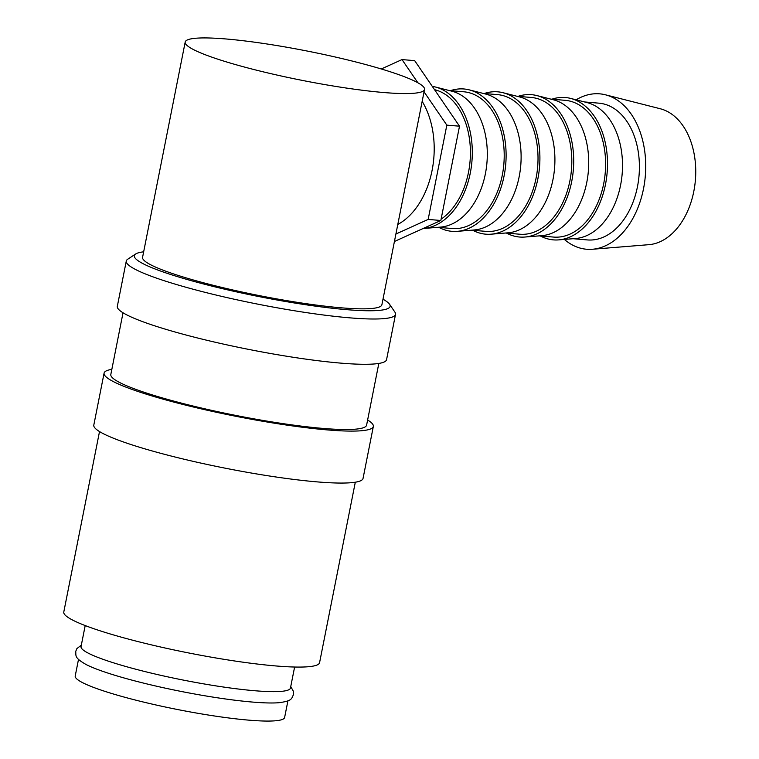 <?xml version="1.0" encoding="UTF-8"?>
<svg xmlns="http://www.w3.org/2000/svg" width="759" height="759" viewBox="0 0 759 759"><rect width="100%" height="100%" fill="white"/><g stroke="black" fill="none" stroke-linecap="round" stroke-linejoin="round"><path stroke-width="1.14" d="M290.744 686.572L293.515 691.525L293.524 694.532C291.409 698.584 292.613 700.927 278.904 702.711A106.744 13.017 -168.8 0 1 104.638 671.99A106.744 13.017 -168.8 0 1 86.128 664.542C74.126 657.664 76.137 655.956 75.729 651.412L76.877 648.632L81.327 645.112M143.66 251.827A130.377 15.901 11.2 0 0 135.69 253.971L127.702 259.236A137.237 16.736 11.2 0 0 126.288 261.049A137.237 16.736 11.2 0 0 159.513 279.16A137.237 16.736 11.2 0 0 306.712 312.67A137.237 16.736 11.2 0 0 395.534 314.359A137.237 16.736 11.2 0 0 394.917 312.139L389.538 304.236A130.377 15.901 11.2 0 0 382.991 299.217M135.69 253.971A130.377 15.901 11.2 0 0 165.908 272.908A130.377 15.901 11.2 0 0 313.069 305.801A130.377 15.901 11.2 0 0 389.538 304.236M126.288 261.049L117.322 306.332A137.237 16.736 11.2 0 0 150.548 324.444A137.237 16.736 11.2 0 0 297.746 357.954A137.237 16.736 11.2 0 0 386.568 359.643L395.534 314.359M123.034 312.784L110.823 374.472A130.377 15.901 11.2 0 0 142.388 391.682A130.377 15.901 11.2 0 0 282.225 423.513A130.377 15.901 11.2 0 0 366.606 425.116L378.826 363.438M111.839 369.348A137.237 16.736 11.2 0 0 104.087 373.143L93.803 425.106A137.237 16.736 11.2 0 0 127.028 443.218A137.237 16.736 11.2 0 0 274.227 476.728A137.237 16.736 11.2 0 0 363.049 478.417L373.343 426.454A137.237 16.736 11.2 0 0 367.622 419.993M104.087 373.143A137.237 16.736 11.2 0 0 137.322 391.255A137.237 16.736 11.2 0 0 284.521 424.765A137.237 16.736 11.2 0 0 373.343 426.454M99.514 431.558L63.784 612.02A130.377 15.901 11.2 0 0 95.349 629.23A130.377 15.901 11.2 0 0 235.195 661.061A130.377 15.901 11.2 0 0 319.577 662.664L355.307 482.212M576.147 99.818A77.978 52.324 94.8 0 1 605.473 94.809A77.978 52.324 94.8 0 1 608.206 95.625A77.978 52.324 94.8 0 1 645.122 178.033A77.978 52.324 94.8 0 1 592.456 249.256A77.978 52.324 94.8 0 1 578.14 247.472A77.978 52.324 94.8 0 1 564.383 239.427M605.473 94.809L660.33 108.774A68.623 46.043 94.8 0 1 662.73 109.486A68.623 46.043 94.8 0 1 695.216 181.999A68.623 46.043 94.8 0 1 648.879 244.673L592.456 249.256M551.878 99.201A71.431 47.931 94.8 0 1 570.645 98.414L587.096 102.598A68.623 46.043 94.8 0 1 589.506 103.309A68.623 46.043 94.8 0 1 621.982 175.832A68.623 46.043 94.8 0 1 575.645 238.506L558.719 239.882A71.431 47.931 94.8 0 1 545.607 238.241A71.431 47.931 94.8 0 1 540.351 235.964M584.591 101.962L598.936 103.167A68.623 46.043 94.8 0 1 606.403 104.742A68.623 46.043 94.8 0 1 638.423 181.04A68.623 46.043 94.8 0 1 587.409 239.929L573.073 238.715M570.645 98.414A71.431 47.931 94.8 0 1 573.14 99.154A71.431 47.931 94.8 0 1 606.953 174.636A71.431 47.931 94.8 0 1 558.719 239.882M518.074 96.355A71.431 47.931 94.8 0 1 536.841 95.568L553.302 99.752A68.623 46.043 94.8 0 1 555.702 100.463A68.623 46.043 94.8 0 1 588.187 172.986A68.623 46.043 94.8 0 1 541.85 235.66L524.924 237.036A71.431 47.931 94.8 0 1 511.803 235.394A71.431 47.931 94.8 0 1 506.557 233.108M550.797 99.116L565.132 100.321A68.623 46.043 94.8 0 1 572.599 101.886A68.623 46.043 94.8 0 1 604.619 178.194A68.623 46.043 94.8 0 1 553.615 237.074L539.269 235.869M536.841 95.568A71.431 47.931 94.8 0 1 539.345 96.308A71.431 47.931 94.8 0 1 573.159 171.79A71.431 47.931 94.8 0 1 524.924 237.036M484.28 93.509A71.431 47.931 94.8 0 1 503.046 92.721L519.498 96.905A68.623 46.043 94.8 0 1 521.907 97.617A68.623 46.043 94.8 0 1 554.383 170.13A68.623 46.043 94.8 0 1 508.046 232.814L491.12 234.189A71.431 47.931 94.8 0 1 478.009 232.548A71.431 47.931 94.8 0 1 472.753 230.262M516.993 96.27L531.338 97.475A68.623 46.043 94.8 0 1 538.805 99.04A68.623 46.043 94.8 0 1 570.825 175.348A68.623 46.043 94.8 0 1 519.811 234.227L505.475 233.022M503.046 92.721A71.431 47.931 94.8 0 1 505.551 93.461A71.431 47.931 94.8 0 1 539.355 168.944A71.431 47.931 94.8 0 1 491.12 234.189M450.476 90.663A71.431 47.931 94.8 0 1 469.242 89.866L485.703 94.059A68.623 46.043 94.8 0 1 488.103 94.771A68.623 46.043 94.8 0 1 520.589 167.284A68.623 46.043 94.8 0 1 474.252 229.968L457.326 231.343A71.431 47.931 94.8 0 1 444.205 229.702A71.431 47.931 94.8 0 1 438.958 227.415M483.198 93.423L497.534 94.628A68.623 46.043 94.8 0 1 505.001 96.194A68.623 46.043 94.8 0 1 537.03 172.502A68.623 46.043 94.8 0 1 486.016 231.381L471.671 230.176M469.242 89.866A71.431 47.931 94.8 0 1 471.747 90.615A71.431 47.931 94.8 0 1 505.56 166.098A71.431 47.931 94.8 0 1 457.326 231.343M432.279 86.384A71.431 47.931 94.8 0 1 435.448 87.019L451.899 91.213A68.623 46.043 94.8 0 1 454.309 91.924A68.623 46.043 94.8 0 1 486.785 164.437A68.623 46.043 94.8 0 1 440.448 227.112L423.522 228.487A71.431 47.931 94.8 0 1 423.076 228.525M449.394 90.568L463.74 91.782A68.623 46.043 94.8 0 1 471.206 93.348A68.623 46.043 94.8 0 1 503.226 169.655A68.623 46.043 94.8 0 1 452.212 228.535L437.877 227.32M435.448 87.019A71.431 47.931 94.8 0 1 437.952 87.769A71.431 47.931 94.8 0 1 471.756 163.251A71.431 47.931 94.8 0 1 423.522 228.487M434.527 89.666A68.623 46.043 94.8 0 1 437.412 90.501A68.623 46.043 94.8 0 1 470.381 149.751A68.623 46.043 94.8 0 1 441.093 219.19M85.198 625.568L81.042 646.573A106.744 13.017 11.2 0 0 106.886 660.662A106.744 13.017 11.2 0 0 221.372 686.724A106.744 13.017 11.2 0 0 290.45 688.043L294.615 667.028M424.528 89.439L381.9 304.72A121.99 14.876 -168.8 0 1 302.945 303.211A121.99 14.876 -168.8 0 1 172.103 273.43A121.99 14.876 -168.8 0 1 142.569 257.329L185.196 42.049A121.99 14.876 11.2 0 0 214.731 58.149A121.99 14.876 11.2 0 0 345.573 87.94A121.99 14.876 11.2 0 0 424.528 89.439A121.99 14.876 11.2 0 0 394.993 73.338A121.99 14.876 11.2 0 0 264.141 43.557A121.99 14.876 11.2 0 0 185.196 42.049M287.917 700.842L284.625 717.464A106.744 13.017 -168.8 0 1 215.547 716.145A106.744 13.017 -168.8 0 1 101.061 690.083A106.744 13.017 -168.8 0 1 75.217 675.994L78.509 659.372M422.165 101.374A75.483 50.644 94.8 0 1 397.792 224.465M424.053 91.82L446.833 125.131L428.161 219.417L395.894 234.019M381.265 68.974L402.004 59.581L417.877 82.778M394.414 241.495L440.837 220.489L459.508 126.193L414.68 60.644L402.004 59.581M459.508 126.193L446.833 125.131M440.837 220.489L428.161 219.417"/></g></svg>
